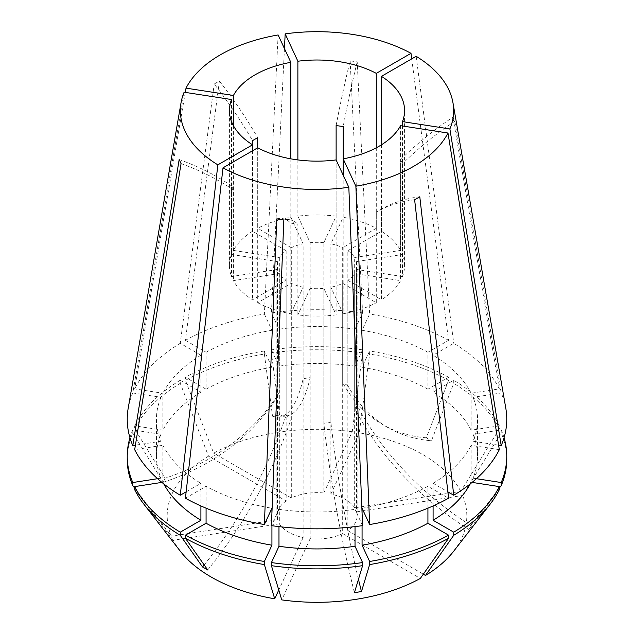 <?xml version="1.0" encoding="UTF-8"?>
<svg xmlns="http://www.w3.org/2000/svg" width="634" height="634" viewBox="0 0 634 634"><rect width="100%" height="100%" fill="white"/><g stroke="black" fill="none" stroke-linecap="round" stroke-linejoin="round"><path stroke-width="0.48" stroke-dasharray="3.17 2.38" d="M279.332 273.531L233.423 280.632A87.579 50.569 0 0 0 252.546 299.755L286.156 280.347A40.14 23.173 0 0 1 279.332 273.531L279.332 523.819A40.14 23.173 0 0 0 288.613 532.195A40.14 23.173 0 0 0 303.131 537.561L303.131 287.265L290.824 313.775L290.824 223.113L297.877 224.206L297.877 314.868A87.579 50.569 0 0 0 336.123 314.868L323.823 288.359L323.823 423.29L330.869 422.196L330.869 287.265A40.14 23.173 0 0 0 342.685 283.327L376.295 302.735L376.295 212.073L381.454 209.093L381.454 299.755A87.579 50.569 0 0 0 400.577 280.632L354.668 273.531L354.668 408.454L356.562 404.389L356.562 269.458A40.14 23.173 0 0 0 357.14 265.519A40.14 23.173 0 0 0 356.562 261.58L402.471 254.48L402.471 163.818L400.577 159.752L400.577 250.406A87.579 50.569 0 0 0 381.454 231.283L347.844 250.692L347.844 385.615L342.685 382.635L342.685 247.712A40.14 23.173 0 0 0 330.869 243.773L343.176 217.264L343.176 158.833M290.824 158.833L290.824 217.264A87.579 50.569 0 0 0 257.705 228.303L257.705 147.793L257.705 302.735L291.315 283.327A40.14 23.173 0 0 0 303.131 287.265M291.315 283.327L291.315 418.258L288.613 417.117L286.156 415.278L286.156 280.347M279.332 523.819L173.272 540.223A149.814 86.493 0 0 0 180.238 551.12M173.272 540.223L134.677 489.702M185.287 92.382L134.677 388.88L162.89 393.246L162.89 430.193L134.677 425.834L134.677 428.933L165.125 478.202A291.941 230.253 -155.1 0 0 279.332 392.438L277.438 396.512L277.438 261.58A40.14 23.173 0 0 0 276.86 265.519A40.14 23.173 0 0 0 277.438 269.458L231.529 276.559L231.529 185.905L233.423 189.97L233.423 280.632M278.128 34.957L264.37 314.004A189.772 109.563 0 0 0 185.421 340.323L219.372 81.049L214.205 84.029A291.941 168.557 60 0 1 252.546 140.629M286.156 250.692L252.546 231.283A87.579 50.569 0 0 0 233.423 250.406L279.332 257.515A40.14 23.173 0 0 1 286.156 250.692L286.156 500.979L208.515 456.155L180.262 383.348L180.262 380.249L200.907 392.177L200.907 355.222L180.254 343.303L214.205 84.029M180.254 343.303A189.772 109.563 0 0 0 134.677 388.88M184.122 92.207L132.791 392.953A189.772 109.563 0 0 0 128.171 408.383M505.829 408.383A189.772 109.563 0 0 0 501.209 392.953L454.832 121.252L452.945 117.187A291.941 230.253 155.1 0 0 400.577 159.752M347.844 250.692A40.14 23.173 0 0 1 354.668 257.515L354.668 507.802L460.728 491.398L499.323 428.933L499.323 425.834L471.11 430.193L471.11 393.246L499.323 388.88L452.945 117.187M499.323 388.88A189.772 109.563 0 0 0 453.746 343.303L433.093 355.222L433.093 392.177L453.738 380.249L453.738 383.348L431.453 440.781A291.941 168.557 -60 0 1 387.794 427.506A291.941 168.557 -60 0 1 347.844 385.615M416.158 56.307L453.746 343.303M252.546 231.283L252.546 144.814M233.423 125.69L233.423 250.406M231.529 99.538L231.529 254.48A87.579 50.569 0 0 0 229.421 265.519A87.579 50.569 0 0 0 231.529 276.559M252.546 150.773L252.546 299.755M257.705 302.735A87.579 50.569 0 0 0 290.824 313.775M290.824 217.264L303.131 243.773A40.14 23.173 0 0 0 291.315 247.712L291.315 497.999A40.14 23.173 0 0 1 323.823 492.975L323.823 242.679L336.123 216.178L336.123 159.927L336.123 314.868M343.176 175.111L343.176 313.775A87.579 50.569 0 0 0 376.295 302.735M400.577 125.69L400.577 280.632M402.471 125.984L402.471 276.559A87.579 50.569 0 0 0 404.579 265.519A87.579 50.569 0 0 0 402.471 254.48M381.454 144.814L381.454 231.283M471.11 393.246A160.568 92.707 0 0 0 433.093 355.222M200.907 355.222A160.568 92.707 0 0 0 162.89 393.246M186.142 491.841L200.907 483.314L200.907 505.94M161.892 482.395L162.89 482.236L162.89 445.29L134.677 449.657M162.89 445.29A160.568 92.707 0 0 0 200.907 483.314M362.585 525.626L355.024 509.34L355.024 526.608M278.976 526.608L278.976 509.34L271.415 525.626M278.976 509.34A160.568 92.707 0 0 0 355.024 509.34M471.11 430.193A160.568 92.707 0 0 0 433.093 392.177M200.907 392.177A160.568 92.707 0 0 0 162.89 430.193M162.89 482.236A160.568 92.707 0 0 0 163.746 483.885M499.323 425.834A189.764 109.555 0 0 0 453.738 380.249M180.262 380.249A189.764 109.555 0 0 0 134.677 425.834M499.323 428.933A189.764 109.555 0 0 0 453.738 383.348M180.262 383.348A189.764 109.555 0 0 0 134.677 428.933M460.728 491.398A149.814 86.493 0 0 0 359.288 432.832L369.63 354.057L369.63 350.959L362.069 367.244L362.069 330.29L369.63 314.004L357.204 61.91L350.158 60.816A291.941 61.696 98.8 0 0 336.123 125.516M411.728 58.867L448.579 340.323L427.926 352.242L427.926 389.197L448.579 377.27L448.579 380.368A189.764 109.555 0 0 0 369.63 354.057M448.579 380.368L426.294 437.801L431.453 440.781M208.515 456.155A149.814 86.493 0 0 0 171.386 536.158L134.677 488.109M132.791 392.953L160.996 397.32L160.996 434.266L132.791 429.9L132.791 432.998A189.764 109.555 0 0 0 127.236 459.317M132.791 432.998L163.231 482.268L165.125 478.202M354.668 257.515L400.577 250.406M342.685 283.327L342.685 533.622A40.14 23.173 0 0 1 310.177 538.646L310.177 288.359A40.14 23.173 0 0 0 323.823 288.359M310.177 288.359L297.877 314.868M354.668 507.802A40.14 23.173 0 0 0 330.869 494.06L330.869 243.773M286.156 500.979A40.14 23.173 0 0 0 276.86 515.814A40.14 23.173 0 0 0 277.438 519.753L277.438 269.458M279.332 257.515L279.332 392.438M499.323 449.657L471.11 445.29L471.11 482.236L472.108 482.395M433.093 505.94L433.093 483.314L447.858 491.841M433.093 483.314A160.568 92.707 0 0 0 471.11 445.29M470.254 483.885A160.568 92.707 0 0 0 471.11 482.236M499.323 489.702L468.875 529.556A291.941 230.253 24.9 0 1 354.668 408.454M453.762 551.12A149.814 86.493 0 0 0 462.614 495.463L501.209 432.998L501.209 429.9L473.004 434.266L473.004 397.32L501.209 392.953M506.764 459.317A189.764 109.555 0 0 0 501.209 432.998M499.323 488.109L470.769 525.483L468.875 529.556M356.562 261.58L356.562 511.876A40.14 23.173 0 0 1 357.14 515.814A40.14 23.173 0 0 1 347.844 530.642L347.844 280.347A40.14 23.173 0 0 0 354.668 273.531M347.844 280.347L381.454 299.755M323.823 492.975L352.242 431.738L362.577 352.964L362.577 349.865L355.024 366.151L355.024 329.204L362.585 312.919A189.772 109.563 0 0 0 271.415 312.919L278.976 329.204L278.976 366.151L271.423 349.865L271.423 352.964L279.578 415.104A291.941 61.696 -98.8 0 0 286.758 415.888A291.941 61.696 -98.8 0 0 310.177 377.61L303.131 378.696L303.131 243.773M355.024 329.204A160.568 92.707 0 0 0 278.976 329.204M355.024 366.151A160.568 92.707 0 0 0 278.976 366.151M362.577 349.865A189.764 109.555 0 0 0 271.423 349.865M362.577 352.964A189.764 109.555 0 0 0 271.423 352.964M352.242 431.738A149.814 86.493 0 0 0 213.674 453.175L185.421 380.368L185.421 377.27L206.074 389.197L206.074 352.242L185.421 340.323M264.37 314.004L271.931 330.29L271.931 367.244L264.37 350.959L264.37 354.057A189.764 109.555 0 0 0 185.421 380.368M264.37 354.057L272.525 416.189L279.578 415.104M336.123 216.178A87.579 50.569 0 0 0 297.877 216.178L310.177 242.679L310.177 377.61M323.823 242.679A40.14 23.173 0 0 0 310.177 242.679M448.579 340.323A189.772 109.563 0 0 0 369.63 314.004M362.585 312.919L350.158 60.816M284.452 48.58L271.415 312.919M376.295 147.793L376.295 228.303A87.579 50.569 0 0 0 343.176 217.264M297.877 159.927L297.877 216.178M427.926 352.242A160.568 92.707 0 0 0 362.069 330.29M271.931 330.29A160.568 92.707 0 0 0 206.074 352.242M160.996 397.32A160.568 92.707 0 0 0 156.432 419.272A160.568 92.707 0 0 0 160.996 441.224L135.399 445.179M185.421 498.221L206.074 486.294A160.568 92.707 0 0 0 271.931 508.246M362.069 508.246A160.568 92.707 0 0 0 427.926 486.294L448.579 498.221M427.926 389.197A160.568 92.707 0 0 0 362.069 367.244M271.931 367.244A160.568 92.707 0 0 0 206.074 389.197M160.996 434.266A160.568 92.707 0 0 0 156.432 456.218A160.568 92.707 0 0 0 160.996 478.171L160.996 441.224M206.074 486.294L206.074 508.167M271.931 525.697L271.931 513.104M362.069 513.104L362.069 525.697M427.926 508.167L427.926 486.294M448.579 377.27A189.764 109.555 0 0 0 369.63 350.959M264.37 350.959A189.764 109.555 0 0 0 185.421 377.27M132.791 429.9A189.764 109.555 0 0 0 129.954 437.753M157.573 478.702L160.996 478.171M330.869 494.06L359.288 432.832M291.315 497.999L213.674 453.175M277.438 519.753L171.386 536.158M303.131 537.561L278.778 590.024M310.177 538.646L281.758 599.883M342.685 533.622L420.326 578.446M376.295 228.303L342.685 247.712M291.315 247.712L257.705 228.303M231.529 254.48L277.438 261.58M343.176 313.775L330.869 287.265M498.601 445.179L473.004 441.224A160.568 92.707 0 0 0 477.568 419.272A160.568 92.707 0 0 0 473.004 397.32M473.004 441.224L473.004 478.171A160.568 92.707 0 0 0 477.568 456.218A160.568 92.707 0 0 0 473.004 434.266M473.004 478.171L476.427 478.702M504.046 437.753A189.764 109.555 0 0 0 501.209 429.9M356.562 511.876L462.614 495.463M347.844 530.642L423.306 574.206M402.471 276.559L356.562 269.458M419.795 196.762A291.941 168.557 -120 0 0 381.454 209.093M414.628 199.742A291.941 168.557 -120 0 0 376.295 212.073M283.842 219.974A291.941 61.696 -81.2 0 1 289.397 219.681A291.941 61.696 -81.2 0 1 297.877 224.206M276.796 218.881A291.941 61.696 -81.2 0 1 282.344 218.595A291.941 61.696 -81.2 0 1 290.824 223.113M181.055 163.612A291.941 230.253 -24.9 0 1 233.423 189.97M179.168 159.538A291.941 230.253 -24.9 0 1 231.529 185.905M219.372 81.049A291.941 168.557 60 0 1 257.705 137.649M357.204 61.91A291.941 61.696 98.8 0 0 343.176 126.61M454.832 121.252A291.941 230.253 155.1 0 0 402.471 163.818M272.525 416.189A291.941 61.696 -98.8 0 0 279.713 416.974A291.941 61.696 -98.8 0 0 303.131 378.696M470.769 525.483A291.941 230.253 24.9 0 1 356.562 404.389M354.422 592.655A291.941 61.696 81.2 0 1 323.823 423.29M358.456 579.317A291.941 61.696 81.2 0 1 330.869 422.196M204.18 564.942A291.941 168.557 120 0 0 286.156 415.278M207.706 569.958A291.941 168.557 120 0 0 291.315 418.258M163.231 482.268A291.941 230.253 -155.1 0 0 277.438 396.512M426.294 437.801A291.941 168.557 -60 0 1 382.635 424.526A291.941 168.557 -60 0 1 342.685 382.635M229.421 265.519L229.421 110.578M404.579 265.519L404.579 110.578M276.86 515.814L276.86 265.519M357.14 515.814L357.14 265.519M156.432 456.218L156.432 419.272M477.568 456.218L477.568 419.272M289.397 219.681L282.344 218.595M286.758 415.888L279.713 416.974M387.794 427.506L382.635 424.526"/><path stroke-width="0.95" d="M161.892 482.395L134.677 486.603L134.677 489.702A189.764 109.555 0 0 0 143.767 504.046L180.238 551.12A149.814 86.493 0 0 0 211.067 576.972A149.814 86.493 0 0 0 274.712 598.789L264.37 564.577L264.37 561.478L271.931 545.192L271.931 525.697M206.074 508.167L206.074 523.24L185.421 535.159L185.421 538.258L207.706 569.958L202.547 566.978A291.941 168.557 120 0 0 204.18 564.942M143.767 504.046A189.764 109.555 0 0 0 180.262 535.286L202.547 566.978M290.824 158.833L290.824 62.322L278.128 34.957A136.635 78.885 0 0 0 186.016 88.134L185.287 92.382M257.705 147.793L223.002 167.828A136.635 78.885 0 0 0 348.827 187.292L336.123 159.927A87.579 50.569 0 0 1 257.705 147.793L257.705 137.649L252.546 140.629L252.546 144.814A87.579 50.569 0 0 1 229.421 110.578A87.579 50.569 0 0 1 231.529 99.538L184.122 92.207A136.635 78.885 0 0 0 181.039 102.74A136.635 78.885 0 0 0 217.842 164.848L180.254 495.241L186.142 491.841M181.039 102.74L128.171 408.383A189.772 109.563 0 0 0 132.791 445.583L179.168 159.538L181.055 163.612L134.677 449.657A189.772 109.563 0 0 0 180.254 495.241M223.002 167.828L185.421 498.221A189.772 109.563 0 0 0 264.37 524.532L276.796 218.881L283.842 219.974L271.415 525.626A189.772 109.563 0 0 0 362.585 525.626L348.827 187.292M447.984 133.021L400.577 125.69A87.579 50.569 0 0 1 343.176 158.833L355.872 186.206A136.635 78.885 0 0 0 447.984 133.021L499.323 449.657A189.772 109.563 0 0 1 453.746 495.241L419.795 196.762L414.628 199.742L448.579 498.221A189.772 109.563 0 0 1 369.63 524.532L362.069 508.246L362.069 513.104M355.872 186.206L369.63 524.532M381.454 76.342A87.579 50.569 0 0 1 404.579 110.578A87.579 50.569 0 0 1 402.471 121.617L449.878 128.956A136.635 78.885 0 0 0 452.961 102.74A136.635 78.885 0 0 0 416.158 56.307L381.454 76.342L381.454 144.814M449.878 128.956L501.209 445.583A189.772 109.563 0 0 0 505.829 408.383L452.961 102.74M290.824 62.322A87.579 50.569 0 0 0 233.423 95.465L233.423 125.69M217.842 164.848L252.546 144.814L252.546 150.773M336.123 159.927L336.123 125.516L343.176 126.61L343.176 175.111M402.471 121.617L402.471 125.984M233.423 95.465L186.016 88.134M200.907 505.94L200.907 520.26L180.262 532.18L180.262 535.286M163.746 483.885A160.568 92.707 0 0 0 200.907 520.26M355.024 526.608L355.024 546.286L362.577 562.572L362.577 565.671L354.422 592.655L361.475 591.562A291.941 61.696 81.2 0 1 358.456 579.317M362.069 525.697L362.069 545.192L369.63 561.478L369.63 564.577A189.764 109.555 0 0 0 448.579 538.258L420.326 578.446A149.814 86.493 0 0 1 281.758 599.883L271.423 565.671L271.423 562.572L278.976 546.286L278.976 526.608M278.976 546.286A160.568 92.707 0 0 0 355.024 546.286M134.677 486.603A189.764 109.555 0 0 0 180.262 532.18M271.423 562.572A189.764 109.555 0 0 0 362.577 562.572M271.423 565.671A189.764 109.555 0 0 0 362.577 565.671M134.677 488.109L132.791 485.636L132.791 482.529L157.573 478.702M129.954 437.753A189.764 109.555 0 0 0 127.236 456.218L127.236 459.317A189.764 109.555 0 0 0 132.791 485.636M185.421 538.258A189.764 109.555 0 0 0 264.37 564.577M369.63 564.577L361.475 591.562M447.858 491.841L453.746 495.241M423.306 574.206L425.485 575.466L453.738 535.286L453.738 532.18L433.093 520.26L433.093 505.94M433.093 520.26A160.568 92.707 0 0 0 470.254 483.885M472.108 482.395L499.323 486.603L499.323 489.702A189.764 109.555 0 0 1 490.233 504.046A189.764 109.555 0 0 1 453.738 535.286M453.738 532.18A189.764 109.555 0 0 0 499.323 486.603M425.485 575.466A149.814 86.493 0 0 0 453.762 551.12L490.233 504.046M476.427 478.702L501.209 482.529L501.209 485.636A189.764 109.555 0 0 0 506.764 459.317L506.764 456.218A189.764 109.555 0 0 0 504.046 437.753M501.209 485.636L499.323 488.109M297.877 159.927L297.877 61.229A87.579 50.569 0 0 1 376.295 73.362L410.998 53.327A136.635 78.885 0 0 0 285.173 33.864L284.452 48.58M410.998 53.327L411.728 58.867M376.295 73.362L376.295 147.793M297.877 61.229L285.173 33.864M135.399 445.179L132.791 445.583M271.931 513.104L271.931 508.246L264.37 524.532M206.074 523.24A160.568 92.707 0 0 0 271.931 545.192M362.069 545.192A160.568 92.707 0 0 0 427.926 523.24L427.926 508.167M127.236 456.218A189.764 109.555 0 0 0 132.791 482.529M185.421 535.159A189.764 109.555 0 0 0 264.37 561.478M369.63 561.478A189.764 109.555 0 0 0 448.579 535.159L427.926 523.24M448.579 538.258L448.579 535.159M278.778 590.024L274.712 598.789M501.209 445.583L498.601 445.179M501.209 482.529A189.764 109.555 0 0 0 506.764 456.218"/></g></svg>
